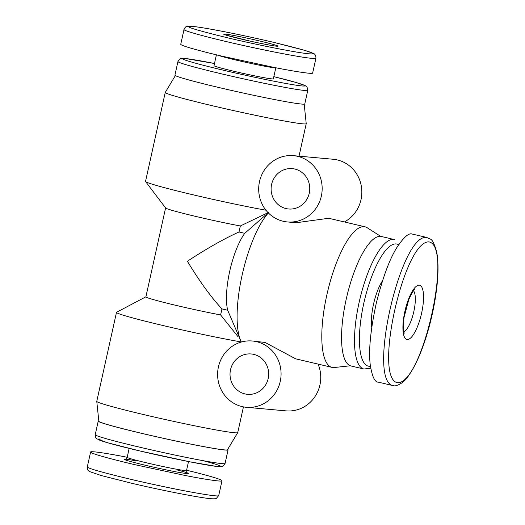 <?xml version="1.0" encoding="UTF-8"?>
<svg xmlns="http://www.w3.org/2000/svg" width="525" height="525" viewBox="0 0 525 525"><rect width="100%" height="100%" fill="white"/><g stroke="black" fill="none" stroke-linecap="round" stroke-linejoin="round"><path stroke-width="0.79" d="M165.592 207.946L145.884 296.861A46.863 1.897 12.5 0 0 171.865 304.382A46.863 1.897 12.5 0 0 220.625 314.928L237.733 336.322M175.357 75.587L165.263 92.413A72.194 2.927 12.5 0 0 165.25 92.453L145.53 181.414A72.194 2.927 12.5 0 0 145.576 181.565L165.638 207.998A46.863 1.897 12.5 0 0 192.577 215.663A46.863 1.897 12.5 0 0 240.345 225.967L239.013 231.984C223.958 238.809 206.745 248.568 187.386 261.253C199.493 281.288 211.017 297.176 221.957 308.903L220.625 314.928M221.957 308.903L227.686 310.255A46.863 14.044 -76.8 0 1 244.742 233.33L239.013 231.984M227.686 310.255L240.706 340.659A72.194 21.637 -76.8 0 1 241.868 276.294A72.194 21.637 -76.8 0 1 268.406 212.953M145.891 296.815L116.603 312.263A72.194 2.927 12.5 0 0 116.491 312.382A72.194 2.927 12.5 0 0 165.237 326.051A72.194 2.927 12.5 0 0 241.323 341.946A72.194 21.637 -76.8 0 1 240.706 340.659M240.345 225.967L268.629 212.402L244.742 233.33M145.576 181.565A72.194 2.927 12.5 0 0 194.27 195.077A72.194 2.927 12.5 0 0 265.958 210.203M165.25 92.453A72.194 2.927 12.5 0 0 213.997 106.116A72.194 2.927 12.5 0 0 306.219 123.703A72.194 2.927 12.5 0 0 306.226 123.664L304.192 104.153M116.491 312.382L96.771 401.343A72.194 2.927 12.5 0 0 96.771 401.382A72.194 2.927 12.5 0 0 145.517 415.012A72.194 2.927 12.5 0 0 237.727 432.633A72.194 2.927 12.5 0 0 237.74 432.6L243.442 406.882M237.727 432.633L227.437 449.794A65.861 2.671 -167.5 0 1 224.319 449.886A65.861 2.671 -167.5 0 1 143.312 433.716A65.861 2.671 -167.5 0 1 98.844 421.286L96.771 401.382M350.333 365.787L334.313 367.507A72.194 21.637 -76.8 0 1 332.017 367.375A72.194 21.637 -76.8 0 1 327.482 292.143A72.194 21.637 -76.8 0 1 365.059 226.813A72.194 21.637 -76.8 0 1 367.178 227.719L380.75 236.394M287.438 221.95A33.278 31.723 -84.8 0 0 322.022 191.658A33.278 31.723 -84.8 0 0 293.423 155.662A33.278 31.723 -84.8 0 0 259.107 183.737A33.278 31.723 -84.8 0 0 283.238 221.274A33.278 31.723 -84.8 0 0 287.438 221.95L296.146 222.738L328.702 218.269L365.059 226.813M332.017 367.375L295.66 358.824L265.092 342.451L252.335 341.001A33.278 31.723 -84.8 0 0 217.75 371.293A33.278 31.723 -84.8 0 0 246.35 407.288A33.278 31.723 -84.8 0 0 280.665 379.214A33.278 31.723 -84.8 0 0 256.541 341.677A33.278 31.723 -84.8 0 0 252.335 341.001M344.4 221.957A33.278 31.723 -84.8 0 0 361.285 185.935A33.278 31.723 -84.8 0 0 333.093 159.246L293.423 155.662M286.046 208.576A20.265 19.32 -84.8 0 0 288.612 208.989A20.265 19.32 -84.8 0 0 309.671 190.542A20.265 19.32 -84.8 0 0 292.254 168.623A20.265 19.32 -84.8 0 0 271.359 185.719A20.265 19.32 -84.8 0 0 286.046 208.576M246.35 407.288L286.02 410.872A33.278 31.723 -84.8 0 0 318.071 364.094M253.726 354.375A20.265 19.32 -84.8 0 0 251.167 353.962A20.265 19.32 -84.8 0 0 230.107 372.409A20.265 19.32 -84.8 0 0 247.524 394.327A20.265 19.32 -84.8 0 0 268.419 377.232A20.265 19.32 -84.8 0 0 253.726 354.375M273.63 42.341C239.197 34.217 203.004 27.313 192.898 26.46C181.361 25.567 193.095 29.393 228.099 37.931C262.546 46.056 298.574 52.92 308.693 53.78C320.257 54.679 308.575 50.866 273.63 42.341M180.738 44.284C181 46.062 207.034 52.664 222.666 56.319L273.748 67.371C294.499 71.492 313.169 74.353 312.651 73.028L315.932 58.203C316.011 59.752 289.866 55.519 253.083 47.604C214.81 39.428 181.578 30.483 184.026 29.453L180.738 44.284M275.809 67.771L273.361 78.822A30.398 1.234 -167.5 0 1 271.911 78.881A30.398 1.234 -167.5 0 1 238.914 72.437A30.398 1.234 -167.5 0 1 214.003 65.664L216.405 54.823M304.769 103.937A66.498 2.697 -167.5 0 1 239.262 92.177A66.498 2.697 -167.5 0 1 174.923 75.154L177.936 61.563A66.498 2.697 -167.5 0 0 242.274 78.586A66.498 2.697 -167.5 0 0 307.781 90.346L304.769 103.937M397.622 382.732C422.704 383.775 453.39 245.306 428.813 241.874C403.751 241.047 373.137 379.024 397.622 382.732M426.877 237.457L412.027 234.019C408.824 232.778 403.85 237.149 397.103 247.144C389.629 258.904 382.659 277.732 376.182 303.647C370.545 329.903 368.543 350.123 370.184 364.291C372.008 376.373 374.758 382.331 378.427 382.174L392.542 385.488C367.362 378.696 401.002 232.778 426.877 237.457C431.084 240.194 432.16 236.742 436.649 251.77C438.29 260.558 438.447 271.432 437.128 284.392C435.238 302.512 431.392 320.644 425.585 338.769C420.584 354.322 414.875 366.686 408.463 375.874C402.865 384.582 394.682 386.558 393.757 385.685L392.542 385.494M371.739 327.357A30.398 9.109 -76.8 0 1 382.508 280.763M350.969 365.971A66.498 19.924 -76.8 0 1 346.789 296.684A66.498 19.924 -76.8 0 1 381.399 236.512L394.341 239.551A66.498 19.924 -76.8 0 0 359.73 299.723A66.498 19.924 -76.8 0 0 363.904 369.016L350.969 365.971M186.585 470.229C201.725 473.872 222.173 479.305 222.003 480.742C222.429 482.035 204.645 479.325 184.912 475.433L135.437 464.802C119.195 461.048 90.897 453.922 90.595 452.045C90.182 450.765 107.632 453.41 127.188 457.255M98.805 420.899A66.498 2.697 12.5 0 0 98.228 421.116A66.498 2.697 12.5 0 0 162.566 438.132A66.498 2.697 12.5 0 0 228.067 449.899A66.498 2.697 12.5 0 0 227.64 449.459M413.497 290.745A21.532 6.451 -76.8 0 1 413.838 311.509A21.532 6.451 -76.8 0 1 403.863 331.721M225.061 34.053A27.864 1.129 -167.5 0 1 271.3 43.897A27.864 1.129 -167.5 0 1 256.043 42.413A27.864 1.129 -167.5 0 1 225.061 34.053M275.763 67.764A30.398 1.234 -167.5 0 1 248.745 62.961A30.398 1.234 -167.5 0 1 217.317 55.046M307.781 90.346L307.059 87.097L305.366 85.706L295.647 82.359L273.84 76.65A62.698 2.54 -167.5 0 1 298.712 85.562A62.698 2.54 -167.5 0 1 220.316 69.477A62.698 2.54 -167.5 0 1 185.765 58.583A62.698 2.54 -167.5 0 1 214.482 63.499L185.312 58.511L181.059 58.518C180.757 57.967 179.714 58.984 177.936 61.563M421.627 313.064A27.864 8.348 -76.8 0 1 403.823 335.468A27.864 8.348 -76.8 0 1 414.264 288.382A27.864 8.348 -76.8 0 1 421.627 313.064M370.414 366.247A62.698 18.788 -76.8 0 1 364.238 301.35A62.698 18.788 -76.8 0 1 398.639 244.742M218.715 495.567L216.405 498.356C216.024 498.763 214.41 498.894 211.568 498.75C202.853 498.264 168.039 491.748 132.326 483.413L101.253 475.538L90.077 471.752L88.732 470.879C87.964 470.787 87.491 469.448 87.314 466.876C87.55 468.307 102.5 472.559 132.149 479.633C177.647 490.265 220.087 497.733 218.715 495.567L222.003 480.742M125.409 459.178A32.931 1.332 12.5 0 0 142.958 464.684A32.931 1.332 12.5 0 0 183.284 473.11A32.931 1.332 12.5 0 0 177.542 470.072M135.496 460.747A32.931 1.332 12.5 0 0 125.442 459.178M125.206 459.211C125.173 459.736 125.829 459.119 127.168 457.341A30.398 1.234 12.5 0 0 156.581 465.124A30.398 1.234 12.5 0 0 186.526 470.505C186.992 472.677 187.32 473.517 187.517 473.025M98.228 421.116L95.215 434.707A66.498 2.697 12.5 0 0 159.554 451.73A66.498 2.697 12.5 0 0 225.054 463.49L228.067 449.899M100.57 439.071A62.698 2.54 12.5 0 0 132.385 449.177A62.698 2.54 12.5 0 0 208.917 465.308A62.698 2.54 12.5 0 0 203.077 460.668M299.027 156.168L306.219 123.703M184.026 29.453C185.056 27.162 186.257 26.106 187.642 26.289L190.792 26.25C196.081 26.617 206.338 28.252 221.557 31.165C237.694 34.263 255.065 37.997 273.683 42.348L304.664 50.328L313.609 53.563C315.171 54.114 315.945 55.663 315.932 58.203M275.828 46.115L276.183 46.095C273.335 45.911 264.725 44.271 250.359 41.173L225.593 34.978M404.296 333.021C404.526 333.874 402.314 330.245 404.092 317.198L408.824 299.414C412.302 292.235 414.186 289.026 414.468 289.774M363.904 369.016L370.709 368.235M87.314 466.876L90.595 452.045M186.526 470.505L188.508 461.554M127.168 457.341L129.15 448.396M95.215 434.707C95.458 437.391 95.97 438.749 96.751 438.775L107.343 442.687L140.26 451.06L190.306 461.908L216.49 466.41L221.137 466.653C221.793 466.062 222.331 467.978 225.054 463.49"/></g></svg>
